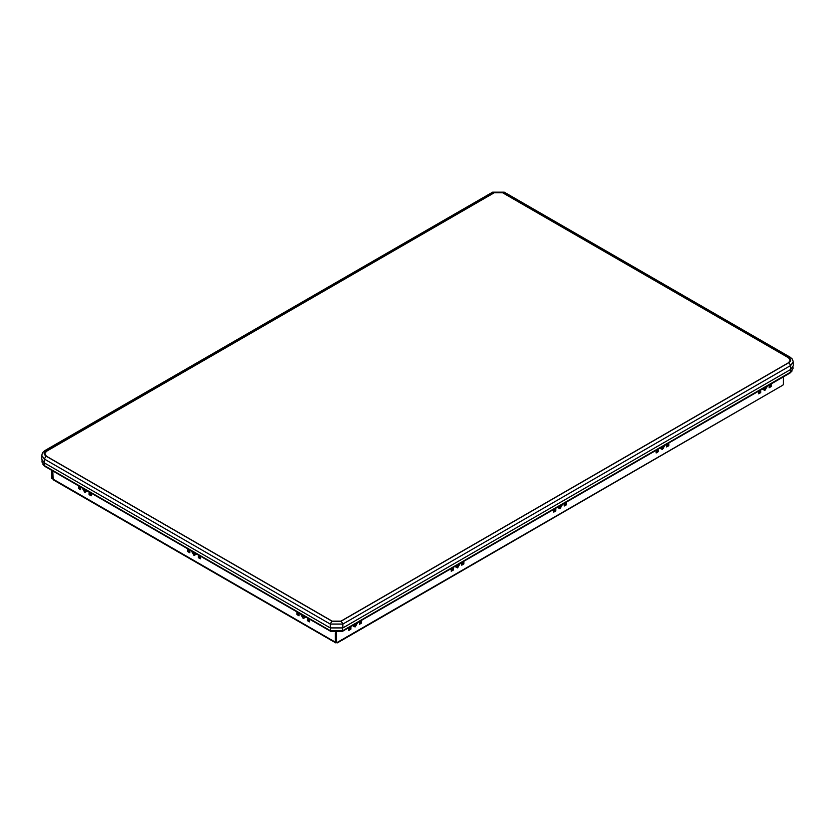 <?xml version="1.0" encoding="UTF-8"?>
<svg xmlns="http://www.w3.org/2000/svg" width="835" height="835" viewBox="0 0 835 835"><rect width="100%" height="100%" fill="white"/><g stroke="black" fill="none" stroke-linecap="round" stroke-linejoin="round"><path stroke-width="1.25" d="M300.59 613.996L303.241 618.505L305.892 617.065M191.392 550.954L194.044 555.463L196.695 554.022M82.185 487.911L84.846 492.41L87.498 490.98M762.261 388.985L764.912 390.425L767.563 385.916M659.807 448.134L662.458 449.574L665.109 445.065M557.352 507.283L560.003 508.724L562.665 504.215M454.898 566.433L457.549 567.873L460.21 563.375M352.443 625.582L355.105 627.022L357.756 622.524M80.63 487.014L80.63 489.738L78.521 488.517L78.521 485.793M189.827 550.056L189.827 552.78L187.718 551.57L187.718 548.835M299.024 613.099L299.024 615.823L296.916 614.612L296.916 611.878M335.284 632.794L335.284 642.063L337.444 642.887L337.81 642.063L335.649 642.877L53.179 479.801L52.814 470.95L52.814 478.966L51.54 478.236L51.54 470.209M335.273 632.794L335.273 642.063L52.814 478.987M309.566 619.184L309.566 621.908L307.457 620.697L307.457 617.973M200.369 556.141L200.369 558.865L198.26 557.655L198.26 554.92M91.172 493.099L91.172 495.823L89.063 494.602L89.063 491.878M80.63 488.277L79.784 487.786L79.784 486.523M189.827 551.319L188.981 550.839L188.981 549.566M299.024 614.372L298.178 613.882L298.178 612.608M309.566 620.457L308.72 619.967L308.72 618.693M200.369 557.404L199.523 556.924L199.523 555.651M91.172 494.362L90.326 493.871L90.326 492.608M337.444 642.887L782.197 385.509L337.81 642.063M783.46 376.742L783.46 384.768L782.197 385.499M336.547 642.793L336.547 632.857M666.674 444.168L666.674 446.892L668.783 445.681L668.783 442.947M656.133 450.253L656.133 452.977L658.241 451.766L658.241 449.032M769.129 385.018L769.129 387.743L771.237 386.532L771.237 383.797M359.321 621.616L359.321 624.35L361.43 623.129L361.43 620.405M348.779 627.701L348.779 630.435L350.888 629.214L350.888 626.49M461.765 562.466L461.765 565.201L463.874 563.98L463.874 561.256M451.234 568.552L451.234 571.286L453.342 570.065L453.342 567.341M758.587 391.104L758.587 393.828L760.695 392.617L760.695 389.882M564.22 503.317L564.22 506.041L566.328 504.831L566.328 502.096M553.678 509.402L553.678 512.126L555.786 510.916L555.786 508.191M666.674 445.431L667.52 444.951L667.52 443.677M656.133 451.516L656.978 451.036L656.978 449.762M769.129 386.281L769.974 385.801L769.974 384.528M359.321 622.889L360.156 622.399L360.156 621.136M348.779 628.974L349.625 628.484L349.625 627.221M461.765 563.74L462.611 563.249L462.611 561.986M451.234 569.825L452.069 569.334L452.069 568.071M758.587 392.366L759.433 391.886L759.433 390.613M564.22 504.59L565.065 504.1L565.065 502.827M553.678 510.676L554.523 510.185L554.523 508.912M335.649 642.877L335.273 642.063M554.523 510.185L555.786 510.916M565.065 504.1L566.328 504.831M759.433 391.886L760.695 392.617M452.069 569.334L453.342 570.065M462.611 563.249L463.874 563.98M349.625 628.484L350.888 629.214M360.156 622.399L361.43 623.129M769.974 385.801L771.237 386.532M656.978 451.036L658.241 451.766M667.52 444.951L668.783 445.681M308.72 619.967L307.457 620.697M298.178 613.882L296.916 614.612M199.523 556.924L198.26 557.655M188.981 550.839L187.718 551.57M90.326 493.871L89.063 494.602M79.784 487.786L78.521 488.517M195.63 554.743L196.235 553.751M196.162 553.709L195.588 554.774L193.062 553.615L192.175 551.413M195.202 553.25L195.066 553.929L195.213 553.261M194.858 553.688L193.877 553.354L194.618 552.822L193.877 553.354M193.783 552.342L193.229 552.812L193.72 553.469M193.96 552.446L193.229 552.812M459.417 563.823L456.505 567.32L455.44 566.13M455.451 566.527L455.973 567.163M457.59 564.878L458.415 565.138L458.53 564.335M458.196 565.18L457.246 566.078L456.661 565.431L456.578 566.36L457.246 566.078M457.81 564.752L458.415 565.138M456.651 566.067L457.1 566.37M86.433 491.7L86.955 491.063M86.965 490.667L86.391 491.731L83.865 490.573L82.978 488.371M86.193 490.5L85.65 490.646L86.193 490.5M85.65 490.646L84.679 490.312L85.421 489.769L84.679 490.312M84.585 489.3L84.032 489.759L84.523 490.427M84.763 489.393L84.032 489.759M792.916 367.181L793.01 368.527L790.463 372.264L342.705 630.769L330.399 630.769L44.537 465.732L41.99 461.995L42.084 460.649M664.326 445.525L661.403 449.021L660.339 447.821M660.266 447.863L660.871 448.865M662.499 446.579L663.314 446.84L663.439 446.036M663.094 446.882L662.145 447.779L661.56 447.132L661.487 448.061L662.145 447.779M662.719 446.454L663.314 446.84M661.56 447.769L662.009 448.071M356.962 622.973L354.05 626.469L352.986 625.279M352.913 625.321L353.518 626.313M355.146 624.027L355.961 624.288L356.075 623.495M355.741 624.329L354.791 625.227L354.207 624.58L354.123 625.509L354.791 625.227M355.366 623.902L355.961 624.288M354.207 625.217L354.656 625.519M340.764 621.23L788.522 362.724L790.265 360.292L788.522 357.85L502.67 192.812L494.236 192.812L46.478 451.328L44.735 453.76L46.478 456.192L332.33 621.23L340.764 621.355M304.932 617.733L305.516 616.846M305.443 616.804L304.89 617.764L301.487 614.518M304.211 616.094L304.232 616.637M304.17 616.063L303.773 616.94M303.637 616.647L302.698 615.739L303.178 615.499M302.207 614.936L302.698 615.739M302.969 615.374L302.468 615.698M561.872 504.674L558.959 508.171L557.884 506.97M557.811 507.022L558.427 508.014M560.045 505.728L560.87 505.989L560.984 505.185M560.65 506.031L559.69 506.928L559.116 506.281M559.106 506.271L559.033 507.21L559.69 506.928M560.264 505.603L560.87 505.989M559.106 506.918L559.554 507.221M44.37 462.914L330.222 627.951L330.222 624.058L44.37 459.02L44.37 462.914L41.75 459.26L41.75 455.367L44.37 459.02L46.061 456.098L331.912 621.136L341.191 621.136L788.939 362.62L790.86 359.948L788.939 357.265L503.087 192.227L503.087 193.062M342.872 627.951L790.63 369.435L790.63 365.542L342.872 624.058L342.872 627.951L330.222 627.951M788.939 358.121L788.939 357.265L790.14 357.15L792.394 359.186L793.25 361.889L793.25 365.793L790.63 369.435M493.809 193.062L493.809 192.227L46.061 450.743L46.061 451.599M46.061 456.098L44.14 453.415L46.061 450.743L44.86 450.618L42.606 452.664L41.75 455.367M492.619 192.113L504.277 192.113L492.619 192.113L44.86 450.618M451.234 569.48L451.777 568.238M461.765 563.395L462.319 562.153M348.779 628.63L349.322 627.388M758.587 392.033L759.14 390.79M769.129 385.947L769.672 384.705M656.133 451.182L656.686 449.94M666.674 445.097L667.228 443.855M359.321 622.545L359.864 621.303M553.678 510.331L554.231 509.089M564.22 504.246L564.773 503.004M564.22 503.609L564.773 503.933M553.678 509.694L554.231 510.018M359.321 621.908L359.864 622.232M666.674 444.46L667.228 444.773M656.133 450.545L656.686 450.858M769.129 385.311L769.672 385.624M758.587 391.396L759.14 391.709M348.779 628.003L349.322 628.317M461.765 562.759L462.319 563.082M451.234 568.844L451.777 569.167M80.076 486.69L80.63 487.932M298.481 612.786L299.024 614.028M309.023 618.871L309.566 620.113M90.618 492.775L91.172 494.017M189.284 549.733L189.827 550.985M199.815 555.828L200.369 557.07M200.369 556.434L199.815 556.747M189.827 550.348L189.284 550.662M91.172 493.391L90.618 493.704M309.566 619.476L309.023 619.8M299.024 613.391L298.481 613.715M80.63 487.306L80.076 487.619M766.78 386.375L763.858 389.872L762.793 388.672M762.72 388.713L763.326 389.705M764.954 387.43L765.768 387.69L765.893 386.887M765.549 387.732L764.599 388.63L764.015 387.983L763.941 388.912L764.599 388.63M765.173 387.304L765.768 387.69M764.015 388.619L764.463 388.922M330.399 630.769L330.514 628.108M44.652 463.081L44.537 465.732M342.59 628.108L342.705 630.769M790.463 372.264L790.348 369.602M43.243 464.782L44.871 465.93M42.909 464.437L45.027 466.452L330.733 630.957M45.027 466.452L330.879 631.49L342.371 631.166L790.129 372.462M789.618 372.942L791.757 371.304M341.859 631.458L342.371 630.957M792.091 370.959L789.973 372.984L342.225 631.49L331.234 631.458M793.25 361.889L790.63 365.542L788.939 362.62M341.191 621.136L342.872 624.058L330.222 624.058L331.912 621.136M790.265 360.292L790.265 361.524M44.735 453.76L44.735 454.991M790.14 357.15L504.277 192.113"/></g></svg>
